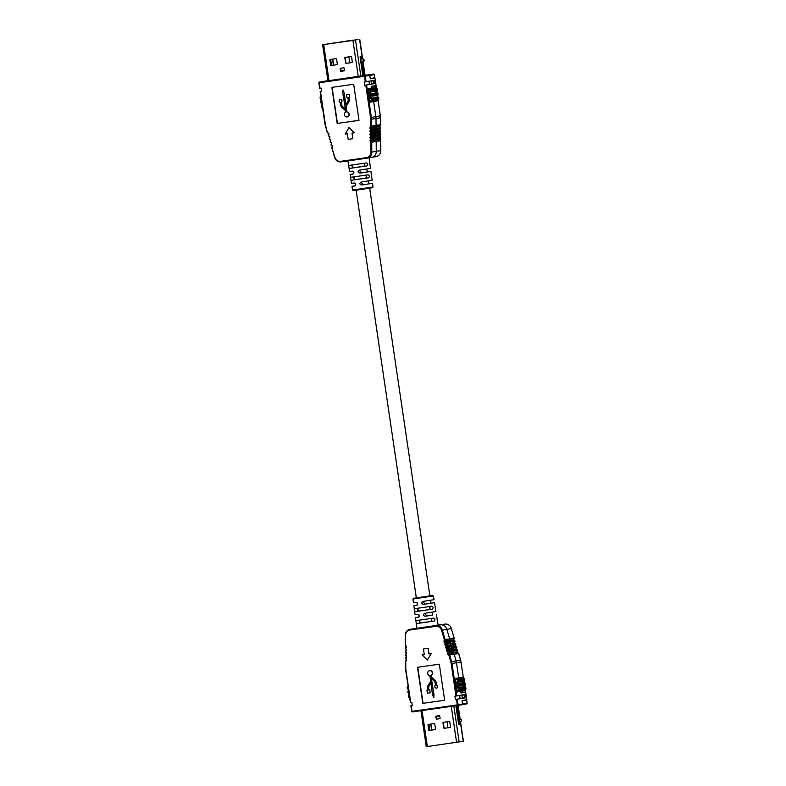 <?xml version="1.0" encoding="UTF-8"?>
<svg xmlns="http://www.w3.org/2000/svg" width="786" height="786" viewBox="0 0 786 786"><rect width="100%" height="100%" fill="white"/><g stroke="black" fill="none" stroke-linecap="round" stroke-linejoin="round"><path stroke-width="1.18" d="M419.636 620.164L420.058 623.082L430.964 621.53M460.576 722.069L463.406 741.267L426.248 746.7L420.932 710.682M457.511 705.474L459.997 719.514L457.924 705.406M460.409 722.314L460.684 724.171L458.66 724.515L455.88 705.71M458.66 724.495L459.83 724.289L459.584 722.658M459.142 719.642L458.877 718.168M436.25 716.125L436.535 718.031M428.734 724.387A0.609 0.55 -99.8 0 0 428.38 725.036L429.087 729.84A0.609 0.55 -99.8 0 0 429.726 730.371L435.159 729.595M443.726 722.246A0.609 0.55 -99.8 0 0 443.383 722.904L444.09 727.708A0.609 0.55 -99.8 0 0 444.719 728.229L450.152 727.463M440.032 718.08L439.669 715.643L435.857 716.184L436.299 719.19M439.728 716.017L436.672 716.459L436.436 719.17L440.111 718.65M434.796 724.132A0.609 0.55 -99.8 0 0 434.167 723.611L428.439 724.427A0.609 0.55 -99.8 0 0 427.987 725.105L428.694 729.909A0.609 0.55 -99.8 0 0 429.323 730.44L435.051 729.624A0.609 0.55 -99.8 0 0 435.513 728.946L434.796 724.132M449.798 722A0.609 0.55 -99.8 0 0 449.16 721.469L443.442 722.285A0.609 0.55 -99.8 0 0 442.98 722.973L443.687 727.777A0.609 0.55 -99.8 0 0 444.326 728.298L450.054 727.482A0.609 0.55 -99.8 0 0 450.506 726.804L449.798 722M460.684 724.171L459.83 724.289M430.099 692.859L429.657 689.853L428.753 689.98L428.478 688.123A3.036 2.751 80.2 0 1 428.91 685.952L430.934 682.739L432.477 694.814L433.784 697.595L434.029 694.588L431.2 678.347L434.069 680.863A3.036 2.751 80.2 0 1 435.12 682.818L435.473 685.274A1.523 1.375 -99.8 0 0 436.397 688.123A1.523 1.375 -99.8 0 0 436.387 685.146L436.024 682.68A4.038 3.665 -99.8 0 0 434.638 680.087L431.858 677.64A3.036 2.751 80.2 0 1 430.807 675.685L430.797 675.577A2.535 2.299 -99.8 0 0 429.549 670.684A2.535 2.299 -99.8 0 0 429.893 675.705L430.541 680.087A3.036 2.751 80.2 0 1 430.109 682.248L428.144 685.363A4.038 3.665 -99.8 0 0 427.564 688.251L427.839 690.108L426.936 690.236L427.378 693.242L430.099 692.859L429.844 689.813L428.94 689.941L428.665 688.084A3.036 2.751 80.2 0 1 429.097 685.923L430.964 682.955M436.495 688.104A1.523 1.375 -99.8 0 0 436.574 685.107L436.21 682.651A4.038 3.665 -99.8 0 0 434.825 680.047L432.045 677.611A3.036 2.751 80.2 0 1 431.003 675.655L430.983 675.547A2.535 2.299 -99.8 0 0 429.677 670.655M427.122 626.914L440.563 624.88A6.209 5.63 80.2 0 1 446.841 629.311L449.631 638.841L449.366 640.728L450.466 642.034L450.201 643.744L451.282 644.805L451.105 646.829L452.186 647.89L452.009 649.924L453.178 651.299L452.913 653.009L454.161 654.276L456.086 660.849A12.733 11.544 80.2 0 1 456.499 662.745L458.729 677.856L455.497 678.406L455.34 679.055L457.157 691.375L457.491 691.935L460.724 691.385L460.969 693.036L465.656 692.23L466.766 699.746L462.08 700.552L462.59 704.01A0.609 0.55 80.2 0 1 462.139 704.688A0.609 0.55 -99.8 0 0 462.59 704.01L462.129 700.847L466.678 700.071L462.119 700.807M462.227 677.571L458.729 677.856L456.499 662.745A12.733 11.544 -99.8 0 0 456.086 660.849L454.161 654.276L452.913 653.009L448.413 653.785L449.582 654.915L448.904 655.347L447.804 654.276A0.914 0.825 80.2 0 1 447.539 653.333L447.853 652.115L446.9 651.181A0.914 0.825 80.2 0 1 446.635 650.238L446.949 649.03L445.996 648.096A0.914 0.825 80.2 0 1 445.731 647.153L446.045 645.945L445.092 645.011A0.914 0.825 80.2 0 1 444.827 644.068L445.141 642.85L444.257 641.995A0.914 0.825 80.2 0 1 444.002 641.052L444.336 639.745L441.565 630.293A5.6 5.08 -99.8 0 0 435.906 626.295L409.811 630.018A5.6 5.08 -99.8 0 0 405.537 635.422L405.615 645.257L406.313 646.416A0.914 0.825 80.2 0 1 406.342 647.399L405.743 648.46L406.391 649.541A0.914 0.825 80.2 0 1 406.411 650.513L405.763 651.673L406.411 652.753A0.914 0.825 80.2 0 1 406.441 653.726L405.792 654.885L406.441 655.966A0.914 0.825 80.2 0 1 406.46 656.939L405.822 658.098L406.47 659.179A0.914 0.825 80.2 0 1 406.49 660.152L405.743 661.498L405.792 668.247A12.124 10.994 -99.8 0 0 405.94 670.094L410.724 702.478L411.815 702.32L412.306 705.632L411.206 705.789L412.031 711.35L457.295 704.904L456.479 699.343L465.312 697.83L464.831 694.529L455.988 696.032L451.203 663.649A12.124 10.994 -99.8 0 0 450.81 661.841L448.904 655.347L449.661 655.052L451.586 661.625A12.733 11.544 80.2 0 1 451.999 663.522L456.784 695.915M455.988 696.032L454.898 696.19L455.389 699.491L456.479 699.343M422.829 703.362L444.64 700.257L439.315 664.18L417.494 667.285L422.829 703.362L444.64 700.247M428.193 648.273L423.428 648.951L424.263 654.571L422.082 654.885L427.437 660.043L431.2 653.579L429.018 653.893L428.193 648.273L423.428 648.951M417.749 667.255L423.074 703.323M433.587 697.634L433.843 694.628L431.426 678.544M457.629 705.464L412.375 711.9L411.687 711.389L410.921 705.828L412.296 705.582M455.389 699.491L460.134 698.675L459.653 695.423L460.134 698.675L465.312 697.83M457.364 691.877L461.392 690.982M414.183 628.643A6.209 5.63 80.2 0 1 414.32 628.623A6.209 5.63 80.2 0 1 414.468 628.594L419.675 627.975M410.724 702.478L405.645 670.134A12.733 11.544 80.2 0 1 405.497 668.228M463.308 677.65L460.989 661.979A12.733 11.544 -99.8 0 0 460.576 660.083L458.651 653.51L457.403 652.233L452.913 653.009L453.09 650.985L452.009 649.924L447.509 650.69L448.6 651.751L447.853 652.115L448.688 652.066L447.804 654.276M447.539 653.333L457.314 651.918L457.59 650.209L456.499 649.148L452.009 649.924L452.186 647.89L451.105 646.829L446.605 647.605L447.696 648.666L446.949 649.03L447.784 648.981L446.9 651.181M446.635 650.238L456.411 648.833L456.686 647.124L455.595 646.063L451.105 646.829L451.282 644.805L450.201 643.744L445.701 644.52L446.792 645.581L446.045 645.945L446.88 645.895L445.996 648.096M445.731 647.153L455.507 645.748L455.782 644.039L454.691 642.977L450.201 643.744L450.466 642.034L449.366 640.728L444.876 641.504L445.888 642.496L445.141 642.85L445.976 642.81L445.092 645.011M405.34 645.414L405.232 635.402A6.209 5.63 80.2 0 1 409.83 629.389A6.209 5.63 80.2 0 1 409.978 629.37L436.063 625.656A6.209 5.63 80.2 0 1 442.341 630.077L445.141 639.617L444.336 639.745L445.141 639.794L444.257 641.995M405.429 648.254L406.057 647.124M405.458 651.466L406.136 650.248M406.166 652.96L405.429 651.535M405.478 654.679L406.166 653.451M406.195 656.172L405.458 654.748M405.507 657.892L406.185 656.664M405.478 661.193L406.215 659.876M460.96 692.987L465.656 692.23M427.839 690.108L426.936 690.236M427.437 660.043L431.082 653.598L428.901 653.913L428.065 648.293M424.263 654.571L422.082 654.885M465.145 690.118L465.42 691.965L460.93 692.731L460.724 691.385L463.956 690.825L461.225 691.218M416.914 628.25L414.468 628.594A6.209 5.63 -99.8 0 0 414.32 628.623L409.83 629.389C406.922 630.117 405.38 632.121 405.183 635.383L405.232 635.363M444.827 644.068L454.603 642.663L454.966 641.258L453.866 639.961L449.366 640.728L449.631 638.841L446.841 629.311A6.209 5.63 -99.8 0 0 440.563 624.88L438.116 625.194M461.903 695.296L462.306 697.997L464.555 697.654L464.153 694.942L461.903 695.296L464.536 694.883L464.555 697.654M444.002 641.052L453.777 639.647L454.131 638.075L451.331 628.535A6.209 5.63 -99.8 0 0 445.053 624.104L438.097 625.096L445.053 624.104C448.108 623.917 450.221 625.391 451.39 628.535L441.565 630.293M457.01 705.553L459.476 722.678A1.366 0.58 81.9 0 0 459.476 722.678L458.651 722.796A1.366 0.58 -98.1 0 1 458.395 722.707M455.33 678.74L462.689 677.503L455.34 678.652M458.209 721.489L458.7 721.42L457.59 717.245M458.7 721.42A1.366 0.58 81.9 0 0 459.466 722.678L458.651 722.796M459.869 722.619L461.618 720.516L459.731 722.639M457.874 719.239L458.366 719.17M461.068 719.377L461.244 720.575M461.441 719.308L461.618 720.516M431.838 730.066L430.944 724.063M428.969 728.995L429.608 728.897M430.708 724.103L431.593 730.106M447.961 727.777L447.067 721.774M428.979 729.044L429.618 728.946L428.94 724.358M429.48 728.966L429.687 730.371M436.132 745.325L437.242 745.148M456.47 742.426L455.703 742.554M433.42 595.965L431.642 595.572L413.298 598.362L412.964 598.991L433.42 595.965L434.019 599.669L423.123 601.388C421.257 602.685 421.404 603.687 423.546 604.405L434.501 602.665L435.925 611.518L424.813 613.277C422.947 614.573 423.094 615.576 425.236 616.293L432.693 615.006M434.501 602.665L430.944 603.127M414.301 608.718L414.684 611.734L432.28 609.229C433.479 608.01 433.322 607.008 431.799 606.222L414.281 608.728L413.868 605.711L416.737 605.377C418.073 604.169 417.936 603.167 416.305 602.361L413.465 602.705L412.964 598.991M415.912 620.616L416.285 623.632L434.177 621.078C435.365 619.859 435.208 618.857 433.695 618.081L415.882 620.626L415.48 617.609L418.447 617.256M436.407 614.524L438.116 625.175L416.924 628.328L416.285 623.632M430.384 618.553C432.172 619.289 432.32 620.292 430.836 621.559L419.586 622.964M416.315 623.622L419.655 623.151L419.213 620.144M428.635 606.674C430.423 607.411 430.571 608.413 429.077 609.681L417.838 611.095M414.703 611.724L417.906 611.272L417.464 608.266M429.863 595.857L416.334 597.861M430.944 603.167L425 604.149L423.32 601.919M432.703 615.035L426.759 616.028L425.069 613.797M418.476 617.246L418.417 617.256C419.763 616.047 419.626 615.045 417.995 614.249L415.067 614.603L414.684 611.734M418.928 617.01L415.48 617.609M417.228 605.132L413.868 605.711M352.934 40.42L322.594 44.733L352.934 40.42L358.269 76.497M351.568 40.45L332.36 43.24L351.548 40.351M364.478 75.485L362.778 61.151L364.9 75.417M362.366 58.341L362.091 56.474L360.067 56.818L362.857 75.77M362.081 62.733L361.924 61.269M361.472 58.252L361.236 56.621M340.751 69.364L341.026 71.271L344.445 70.779L344.003 67.793L340.191 68.333L340.633 71.339L344.445 70.789M345.545 57.319A0.609 0.55 -99.8 0 0 345.192 57.968L345.899 62.782A0.609 0.55 -99.8 0 0 346.538 63.302L351.971 62.526M330.542 59.451A0.609 0.55 -99.8 0 0 330.189 60.1L330.906 64.914A0.609 0.55 -99.8 0 0 331.535 65.434L336.968 64.668M345.506 62.851A0.609 0.55 -99.8 0 0 346.135 63.371L351.863 62.556A0.609 0.55 -99.8 0 0 352.315 61.878L351.607 57.064A0.609 0.55 -99.8 0 0 350.978 56.543L345.25 57.358A0.609 0.55 -99.8 0 0 344.789 58.036L345.899 62.782M330.503 64.983A0.609 0.55 -99.8 0 0 331.142 65.503L336.87 64.688A0.609 0.55 -99.8 0 0 337.322 64.01L336.614 59.205A0.609 0.55 -99.8 0 0 335.976 58.675L330.248 59.49A0.609 0.55 -99.8 0 0 329.796 60.168L330.906 64.914M344.386 70.376L341.34 70.819L340.318 68.313M344.091 68.353L343.865 67.802M346.734 111.907L346.086 107.525A3.036 2.751 80.2 0 1 346.528 105.363L348.483 102.249A4.038 3.665 -99.8 0 0 349.063 99.37L348.788 97.503L349.701 97.376L349.259 94.369L346.528 94.752L346.97 97.759L347.884 97.631L348.159 99.488A3.036 2.751 80.2 0 1 347.717 101.659L345.693 104.872L344.15 92.797L343.04 89.977L342.784 92.984L345.427 109.264L342.558 106.749A3.036 2.751 80.2 0 1 341.517 104.793L341.153 102.337A1.523 1.375 -99.8 0 0 340.23 99.488A1.523 1.375 -99.8 0 0 340.24 102.475L340.603 104.931A4.038 3.665 -99.8 0 0 341.998 107.525L344.779 109.971A3.036 2.751 80.2 0 1 345.82 111.926L345.84 112.034A2.535 2.299 -99.8 0 0 347.078 116.927A2.535 2.299 -99.8 0 0 346.734 111.907L346.282 107.495A3.036 2.751 80.2 0 1 346.714 105.334L348.679 102.209A4.038 3.665 -99.8 0 0 349.259 99.331L348.984 97.474M347.206 116.908A2.535 2.299 -99.8 0 0 346.931 111.877M370.265 102.042L376.858 100.991L370.904 101.934L373.625 101.551L375.855 116.652L373.625 101.551L370.403 102.101L370.059 101.541L368.241 89.221L368.398 88.572L371.631 88.022L371.434 86.666L375.983 85.88L374.509 85.831M364.694 85.31L374.617 83.65L369.44 84.495L368.958 81.233L369.44 84.495L364.694 85.31L364.203 81.999L365.294 81.852L364.468 76.291L319.204 82.736L320.03 88.297L318.861 82.776L319.371 82.088L369.135 74.867A0.609 0.55 80.2 0 1 369.764 75.397L370.275 78.846L374.961 78.04L376.072 85.556L371.385 86.362L371.631 88.022L375.128 87.737M321.602 91.402L320.167 91.648L321.602 91.441L321.12 88.14L320.03 88.297M353.68 84.269L331.859 87.374L337.194 123.451L359.005 120.346L353.68 84.269M352.816 138.729L351.99 133.109L354.299 132.775L348.945 127.607L345.172 134.082L347.353 133.767L348.188 139.387L352.816 138.729L352.118 133.089M332.114 87.344L337.44 123.412L359.005 120.337M345.398 109.038L342.745 106.719A3.036 2.751 80.2 0 1 341.704 104.764L341.34 102.308A1.523 1.375 -99.8 0 0 340.328 99.478M344.15 92.797L343.04 89.977M345.85 104.617L344.111 92.797M349.701 97.376L349.446 94.34L346.528 94.752M365.077 75.358L327.084 80.938L327.919 80.801L322.594 44.733M374.264 74.621L369.764 75.397A0.609 0.55 -99.8 0 0 369.135 74.867L373.625 74.1A0.609 0.55 80.2 0 1 374.264 74.621L374.784 77.765L370.235 78.551L369.764 75.397L365.274 76.163L366.089 81.724L374.136 80.349L374.617 83.65M318.91 82.766A0.609 0.55 80.2 0 1 319.352 82.088L323.852 81.312A0.609 0.55 80.2 0 1 323.861 81.312L327.909 80.742L323.861 81.312A0.609 0.55 -99.8 0 0 323.852 81.312L319.352 82.088A0.609 0.55 80.2 0 1 319.371 82.088A0.609 0.609 0 0 0 318.861 82.776L319.676 88.337M380.355 115.866L375.855 116.652A12.733 11.544 80.2 0 1 376.003 118.588L376.062 125.426L375.236 126.988L375.993 128.884L375.256 130.201L376.013 131.773L375.286 133.414L376.052 135.31L375.315 136.951L376.062 138.198L375.384 139.751L376.189 141.48L376.268 151.413A6.209 5.63 80.2 0 1 371.68 157.377A6.209 5.63 80.2 0 1 371.532 157.406A6.209 5.63 -99.8 0 0 371.68 157.377A6.209 5.63 -99.8 0 0 376.268 151.413L376.189 141.48L375.384 139.751L376.062 138.198L375.315 136.951L376.052 135.31L375.286 133.414L376.013 131.773L375.256 130.201L375.993 128.884L375.236 126.988L376.062 125.426L376.003 118.588A12.733 11.544 -99.8 0 0 375.855 116.652L371.365 117.419A12.733 11.544 80.2 0 1 371.513 119.354L371.572 126.192L370.737 127.764L371.493 129.326L370.766 130.977L371.532 132.863L370.796 134.514L371.552 136.076L370.815 137.403L371.572 138.965L370.894 140.527L371.699 142.256L371.778 152.179A6.209 5.63 80.2 0 1 367.18 158.153A6.209 5.63 80.2 0 1 367.033 158.173L340.947 161.896A6.209 5.63 80.2 0 1 334.669 157.465L334.61 157.465C335.779 160.609 337.892 162.083 340.937 161.896L376.17 156.611A6.209 5.63 -99.8 0 0 380.768 150.637L380.689 140.714L379.884 138.975L380.562 137.422L379.805 135.85L380.542 134.534L379.785 132.972L380.522 131.321L379.756 129.435L380.483 127.784L379.726 126.222L380.562 124.65L380.503 117.812A12.733 11.544 -99.8 0 0 380.355 115.876L378.027 100.136M366.089 81.724L365.294 81.852M320.511 91.598L325.296 123.992A12.124 10.994 -99.8 0 0 325.699 125.799L327.349 132.49L328.705 133.365A0.914 0.825 80.2 0 1 328.961 134.308L328.322 135.477L328.656 134.16M380.689 140.714L370.894 142.374L370.972 152.209A5.6 5.08 -99.8 0 1 366.689 157.622L340.603 161.336A5.6 5.08 -99.8 0 1 334.934 157.338L331.869 147.925L332.507 146.579A0.914 0.825 80.2 0 0 332.242 145.636L331.034 144.742L331.672 143.563A0.914 0.825 80.2 0 0 331.417 142.62L330.218 141.961L330.768 140.478A0.914 0.825 80.2 0 0 330.513 139.535L329.314 138.876L329.865 137.393A0.914 0.825 80.2 0 0 329.609 136.45L328.371 135.742M380.571 137.746L370.766 139.171L370.167 140.242A0.914 0.825 80.2 0 0 370.186 141.215L370.894 142.374L380.64 140.547M380.542 134.534L370.737 135.958L370.088 137.118A0.914 0.825 80.2 0 0 370.118 138.09L370.766 139.171L380.562 137.422M380.522 131.321L370.707 132.746L370.068 133.905A0.914 0.825 80.2 0 0 370.088 134.878L370.737 135.958L380.532 134.209M380.493 128.108L370.687 129.533L370.039 130.692A0.914 0.825 80.2 0 0 370.059 131.665L370.707 132.746L380.512 130.997M380.522 124.807L370.756 126.143L370.01 127.479A0.914 0.825 80.2 0 0 370.039 128.452L370.687 129.533L380.483 127.784M365.785 85.153L370.56 117.546A12.124 10.994 -99.8 0 1 370.707 119.384L370.756 126.143L380.562 124.65M370.265 78.806L374.961 78.04M354.172 132.795L348.817 127.637M371.424 86.617L374.539 86.087M373.841 80.693L374.244 83.404L371.611 83.807L371.208 81.105L373.841 80.693L371.208 81.105M373.861 83.463L373.458 80.762M361.874 61.279L363.977 75.574M370.039 88.297L368.241 88.818M360.332 58.636A1.523 0.639 -98.1 0 1 360.607 58.39L361.422 58.272A1.523 0.639 81.9 0 0 361.02 59.883L360.528 59.952M361.138 64.079L361.02 59.883M362.071 61.249L364.223 60.935L364.046 59.726L362.14 58.164L360.607 58.39M360.833 62.065L361.324 61.996M363.839 60.994L364.046 59.726M361.629 58.243L363.663 59.795M332.763 59.137L333.647 65.14M353.081 40.115L351.578 40.351M328.617 43.741A0.914 0.914 0 0 0 328.587 43.751A0.914 0.825 -99.8 0 1 328.607 43.741L357.787 39.595A0.914 0.825 80.2 0 1 357.964 39.585A0.914 0.914 0 0 0 357.787 39.585L357.787 39.585M332.517 59.166L333.411 65.169M349.77 62.841L348.886 56.838M330.611 59.441L330.287 60.748M331.633 65.425L330.788 60.66M328.568 43.751A0.914 0.825 -99.8 0 1 328.587 43.751L326.986 44.104M352.708 40.174L351.892 40.302L352.708 40.174M353.504 173.883L350.075 174.482L353.032 174.128C354.339 172.93 354.181 171.928 352.541 171.122L349.593 171.476L349.112 168.479L366.924 165.934C368.153 164.716 368.015 163.714 366.522 162.918L348.63 165.473L349.112 168.479M355.321 185.751L351.981 186.331L354.85 185.987C356.156 184.789 355.999 183.796 354.358 182.991L351.499 183.334L351.018 180.328L368.536 177.833C369.764 176.614 369.626 175.612 368.133 174.816L350.536 177.331L351.018 180.328M371.719 177.272L372.132 180.289L361.177 182.018C359.33 183.315 359.477 184.317 361.639 185.024L372.535 183.295L363.073 184.779L361.393 182.549M367.268 171.918L361.314 172.9L359.634 170.67M363.181 163.4C364.959 164.136 365.107 165.139 363.623 166.406L352.374 167.811M364.93 175.268C366.718 176.015 366.865 177.017 365.372 178.275L354.132 179.689M351.037 180.318L354.201 179.866L353.759 176.86M349.141 168.469L352.442 167.998L352 164.991M369.096 157.819L370.52 168.391L359.359 170.159C357.512 171.446 357.659 172.448 359.821 173.156L370.933 171.397L371.699 177.282M370.933 171.397L367.259 171.879M422.043 710.524L427.368 746.553M451.272 706.368L456.597 742.397M453.836 706.005L459.152 742.004M460.419 722.295L463.229 741.306M459.122 722.727L459.368 724.368M459.23 717.137L458.729 717.215M459.299 717.343L458.759 717.422M459.751 718.08L458.886 718.198M459.82 718.286L458.955 718.404M405.792 668.247L405.448 661.419M406.224 659.385L405.517 658.216M406.146 649.747L405.438 648.578M406.067 646.632L405.36 645.453M414.32 628.623L409.978 629.37L409.811 630.018M445.053 624.104L436.063 625.656L435.906 626.295M454.131 638.075L445.141 639.617L454.131 638.252M454.878 640.944L445.888 642.496L454.966 641.258M455.782 644.039L446.88 645.895L455.87 644.353M456.686 647.124L447.784 648.981L456.774 647.438M457.59 650.209L448.6 651.751L457.678 650.523M458.572 653.372L449.582 654.915L458.651 653.51M460.586 660.102L450.81 661.841M460.989 661.969L451.203 663.649M457.275 699.216L458.1 704.777L467.09 703.234L466.619 700.08M462.139 704.688L457.639 705.455A0.609 0.55 80.2 0 1 457.639 705.455A0.609 0.609 0 0 0 457.658 705.455L457.295 704.904L458.1 704.777A0.609 0.55 80.2 0 1 457.658 705.455L412.375 711.9A0.609 0.55 -99.8 0 1 411.736 711.389M405.537 635.422L405.262 645.296L406.313 646.416M406.342 647.399L405.38 648.588L406.391 649.541M406.411 650.513L405.409 651.486L406.411 652.753M406.441 653.726L405.438 655.003M406.441 655.966L405.438 655.013M406.46 656.939L405.458 658.216L406.47 659.179M406.49 660.152L405.389 661.38L405.645 670.124M405.94 670.094L410.371 702.527M467.08 703.224L467.09 703.234A0.609 0.55 80.2 0 1 466.648 703.912L457.658 705.455M451.341 628.564L454.18 638.065L453.797 639.558M453.944 640.04L454.937 640.954L454.622 642.575M454.77 643.046L455.841 644.039L455.536 645.66M455.674 646.141L456.745 647.124L456.44 648.745M456.578 649.226L457.649 650.209L457.344 651.84M457.481 652.311L458.71 653.51L460.635 660.073L463.396 677.758M462.148 704.688L466.648 703.912A0.609 0.55 80.2 0 1 466.629 703.912A0.609 0.609 0 0 0 467.139 703.224L466.678 700.071M408.808 697.202A0.914 0.825 80.2 0 1 408.563 696.681L408.484 696.141A0.914 0.825 80.2 0 1 408.573 695.571M407.541 688.575A0.914 0.825 80.2 0 1 407.295 688.055L407.207 687.514A0.914 0.825 80.2 0 1 407.295 686.935M408.18 692.898A0.914 0.825 80.2 0 1 407.934 692.387L407.846 691.808A0.914 0.825 80.2 0 1 407.934 691.238M408.013 686.551L407.502 687.475L408.327 688.742A1.523 1.375 80.2 0 1 408.337 688.752L408.258 689.175A0.914 0.825 -99.8 0 1 408.435 689.371M408.651 690.855A1.523 1.375 80.2 0 1 408.641 690.865L408.219 692.348L408.966 693.075A1.523 1.375 80.2 0 1 408.975 693.075L408.897 693.507A0.914 0.825 -99.8 0 1 409.074 693.694M409.29 695.188A1.523 1.375 80.2 0 1 409.28 695.197L408.858 696.642L409.614 697.379M407.846 691.808L408.386 690.55M408.641 690.865L408.445 690.452A0.914 0.825 -99.8 0 0 408.563 690.226M408.17 689.106L407.698 688.222M407.207 687.504L407.934 685.982M409.703 697.939L408.966 696.848M408.808 693.439L408.337 692.545M409.28 695.197L409.084 694.785A0.914 0.825 -99.8 0 0 409.201 694.549M408.484 696.131L409.025 694.873M409.703 697.988L408.514 696.691L408.779 696.101M409.182 694.421L408.828 695.875M409.034 694.814L408.14 691.768M408.543 690.088L408.189 691.542M408.396 690.481L407.502 687.475M407.924 685.932L407.551 687.249M457.108 691.071L458.729 689.912L458.051 688.094A1.523 1.375 80.2 0 1 457.737 685.972L458.041 684.665L457.452 684.075A1.523 1.375 80.2 0 1 457.138 681.943L457.835 682.268A0.914 0.825 -99.8 0 0 458.032 683.545L464.359 682.454A0.914 0.825 80.2 0 1 464.172 681.187L464.516 680.676A0.914 0.825 -99.8 0 0 464.654 679.998L464.516 679.006A0.914 0.825 -99.8 0 0 464.182 678.397L463.308 677.679A0.914 0.825 -99.8 0 0 462.689 677.503L458.945 678.033M457.737 685.972L458.435 686.296A0.914 0.825 -99.8 0 0 458.621 687.573L464.958 686.483A0.914 0.825 80.2 0 1 464.762 685.205L465.106 684.704A0.914 0.825 -99.8 0 0 465.253 684.026L465.165 683.456A0.914 0.825 -99.8 0 0 464.831 682.847L464.447 682.533M457.138 681.943L457.383 680.214L456.361 678.593A0.914 0.825 80.2 0 1 456.98 678.77L457.845 679.487A0.914 0.825 80.2 0 1 458.179 680.096L464.221 679.035M457.383 680.214L458.179 680.096L458.326 681.089L464.654 679.998M457.452 684.075L458.503 683.938A0.914 0.825 80.2 0 1 458.837 684.547L464.88 683.486M458.041 684.665L458.926 685.117L465.253 684.026M458.051 688.094L459.103 687.966A0.914 0.825 80.2 0 1 459.437 688.575L465.764 687.485A0.914 0.825 -99.8 0 0 465.43 686.876L465.037 686.561M458.631 688.693L459.437 688.575L459.584 689.568L465.911 688.477L465.469 687.514M456.194 679.232L455.379 679.35M459.535 722.668L459.093 719.662M458.778 689.686L459.584 689.568A0.914 0.825 80.2 0 1 459.437 690.236L458.808 691.169A0.914 0.825 80.2 0 1 458.287 691.513L464.595 690.432A0.914 0.825 -99.8 0 0 465.135 690.079L465.764 689.155A0.914 0.825 -99.8 0 0 465.911 688.477L465.911 688.477M458.258 691.523L457.226 691.66L458.267 691.513A0.914 0.825 80.2 0 1 458.267 691.513L465.204 689.99M458.729 689.912L465.823 689.047M458.11 690.845L465.194 690.049L465.479 691.945M458.12 685.235L458.926 685.117A0.914 0.825 80.2 0 1 458.778 685.785L465.165 684.596M458.523 688.487L465.518 686.964M458.071 685.461L458.778 685.785L458.435 686.296L464.831 685.117M457.531 681.216L458.326 681.089A0.914 0.825 80.2 0 1 458.179 681.767L464.575 680.568M457.924 684.459L464.919 682.936M457.481 681.433L458.179 681.767L457.835 682.268L464.231 681.089M456.401 679.301L462.689 677.503M457.275 680.018L464.261 678.485M457.924 690.963L458.287 691.513M429.077 609.681L432.28 609.229M430.836 621.559L434.177 621.078M425.236 616.293L426.759 616.028M423.546 604.405L425 604.149M360.823 76.114L355.498 40.037M329.029 80.663L323.704 44.586M362.375 58.361L359.575 39.339M361.02 58.321L360.774 56.7M362.1 62.487L362.955 62.359M362.091 62.703L362.955 62.585M362.199 63.499L362.739 63.42M362.228 63.715L362.729 63.646M366.581 85.035L371.365 117.419L370.56 117.546M380.503 117.772L370.707 119.384M379.785 126.124L370.01 127.479M379.776 126.615L370.039 128.452M379.815 129.336L370.039 130.692M379.805 129.828L370.059 131.665M379.835 132.549L370.068 133.905M379.835 133.04L370.088 134.878M379.864 135.752L370.088 137.118M379.854 136.253L370.118 138.09M379.943 138.876L370.167 140.242M379.933 139.368L370.186 141.215M380.768 150.598L370.972 152.209M334.659 157.436L331.859 147.817M331.869 147.748L332.203 146.442M332.056 145.96L331.122 145.056M331.034 144.742L331.378 143.425M331.23 142.954L330.218 141.961M330.13 141.647L330.464 140.34M330.326 139.859L329.314 138.876M329.275 138.827L329.56 137.255M329.422 136.774L328.41 135.791M328.519 133.689L327.428 132.628M327.33 132.441L325.424 125.917A12.733 11.544 80.2 0 1 325.011 124.031L320.226 91.638M328.705 133.365L327.29 132.49L324.952 124.031L320.167 91.648M328.961 134.308L328.351 135.791L329.609 136.45M329.865 137.393L329.255 138.876L330.513 139.535M330.768 140.478L330.159 141.961L331.417 142.62M331.672 143.563L331.063 145.046L332.242 145.636M332.507 146.579L331.82 147.935L334.934 157.338M340.603 161.336L340.937 161.896M366.689 157.622L367.033 158.173M365.274 76.163A0.609 0.55 -99.8 0 0 364.635 75.643L364.468 76.291L365.274 76.163M376.022 156.63A6.209 5.63 -99.8 0 0 376.17 156.611C379.078 155.883 380.62 153.879 380.817 150.617L380.738 140.704L379.943 138.945L380.62 137.412L379.864 135.821L380.591 134.514L379.835 132.608L380.562 130.997M376.229 87.953L375.924 85.89M373.625 74.1L365.068 75.318L373.625 74.09A0.609 0.609 0 0 1 374.313 74.611L374.784 77.765M377.968 100.176L377.388 100.608A0.914 0.825 -99.8 0 0 377.388 100.608L371.08 101.699M371.031 101.708L377.388 100.608A0.914 0.825 -99.8 0 0 377.899 100.264L378.646 99.164A0.914 0.825 -99.8 0 0 378.793 98.496L378.705 97.945L372.377 99.036L372.456 99.586A0.914 0.825 80.2 0 1 372.309 100.254L371.572 101.355A0.914 0.825 80.2 0 1 371.051 101.699L370.127 101.836L371.031 101.708A0.914 0.825 80.2 0 1 371.031 101.699L370.687 101.148L371.66 99.704L370.835 98.437A1.523 1.375 80.2 0 1 370.52 96.305L370.943 94.831L370.196 94.104A1.523 1.375 80.2 0 1 369.882 91.982L370.196 90.331L368.28 89.516M378.42 97.985L378.705 97.945A0.914 0.825 -99.8 0 0 378.371 97.346L377.742 96.825A0.914 0.825 80.2 0 1 377.555 95.548L378.007 94.87A0.914 0.825 -99.8 0 0 378.154 94.192L378.066 93.622A0.914 0.825 -99.8 0 0 377.732 93.013L377.103 92.493A0.914 0.825 80.2 0 1 376.916 91.215L377.368 90.537A0.914 0.825 -99.8 0 0 377.516 89.869L377.437 89.319L371.1 90.41L371.189 90.96A0.914 0.825 80.2 0 1 371.041 91.628L370.579 92.306A0.914 0.825 -99.8 0 0 370.766 93.583L371.405 94.104A0.914 0.825 80.2 0 1 371.739 94.713L371.827 95.283A0.914 0.825 80.2 0 1 371.68 95.961L371.218 96.639A0.914 0.825 -99.8 0 0 371.414 97.916L372.043 98.437A0.914 0.825 80.2 0 1 372.377 99.036L371.582 99.164M377.516 89.859L370.383 91.078M378.793 98.486L371.66 99.704M377.781 93.652L370.943 94.831M378.154 94.192L371.021 95.411M370.01 101.247L370.687 101.148M368.231 88.906L369.125 88.779A0.914 0.825 80.2 0 1 369.744 88.956L370.766 89.81A0.914 0.825 80.2 0 1 371.1 90.41L370.304 90.528M377.142 89.358L377.437 89.319A0.914 0.825 -99.8 0 0 377.103 88.72L376.072 87.865A0.914 0.825 -99.8 0 0 375.453 87.688L369.125 88.779L368.958 89.417M375.453 87.688L370.059 88.454L376.14 87.885L369.165 89.486M378.459 97.425L371.464 98.957M378.066 94.762L370.972 95.627M377.614 95.45L370.52 96.305M377.83 96.894L370.835 98.437M378.705 99.065L371.611 99.93M377.82 93.102L377.801 96.835L378.842 98.486L377.958 100.235L370.874 101.03M377.192 88.798L370.196 90.331M377.192 92.561L377.801 93.033L370.825 94.634M376.975 91.127L377.162 92.502L370.196 94.104M377.427 90.429L376.916 91.215L369.882 91.982M376.16 87.944L377.486 89.309L377.427 90.508L370.334 91.304M322.142 105.019A1.523 1.375 80.2 0 1 322.024 105.236L321.828 104.813A0.914 0.825 -99.8 0 0 321.641 103.546L321.553 103.467M321.553 100.991A1.523 1.375 80.2 0 1 321.425 101.207L321.238 100.795A0.914 0.825 -99.8 0 0 321.042 99.517L320.963 99.439M321.739 107.515A0.914 0.825 80.2 0 1 321.494 107.004L321.346 106.002A0.914 0.825 80.2 0 1 321.425 105.432M321.425 101.207L321.12 102.514L320.747 101.974A0.914 0.825 80.2 0 1 320.835 101.404M320.894 96.57L320.531 98.486L320.089 97.523A0.914 0.825 80.2 0 1 320.177 96.953M320.531 98.486L321.12 99.075A1.523 1.375 80.2 0 1 321.287 99.252M321.12 102.514L321.71 103.104A1.523 1.375 80.2 0 1 321.887 103.271M322.024 105.236L321.779 106.965L322.535 107.692M320.433 97.267L320.796 96.01M320.482 99.036A0.914 0.825 80.2 0 1 320.236 98.525M321.091 101.708L321.169 100.883M321.081 103.064A0.914 0.825 80.2 0 1 320.835 102.553M321.68 105.737L321.769 104.911M322.604 108.242L321.896 107.161M320.826 96.069L320.089 97.523M320.383 97.484L320.639 98.682M321.12 99.075L320.747 101.974M321.042 101.934L321.238 102.711M321.71 103.104L321.346 106.002M321.631 105.963L321.484 106.994M321.779 106.965L322.614 108.193M370.098 187.982L358.838 189.809C349.269 190.929 354.702 190.782 352.58 190.035L373.036 187.009L372.535 183.295M361.639 185.024L363.073 184.779M359.821 173.156L361.314 172.9M368.536 177.833L365.372 178.275M366.924 165.934L363.623 166.406M352.423 165.011L352.855 167.958M353.366 171.397L353.7 173.657M354.172 176.879L354.614 179.827M355.105 183.207L355.459 185.604M356.137 190.192L416.344 597.91M417.032 602.567L417.386 604.965M417.877 608.285L418.309 611.233M418.8 614.514L419.135 616.774M366.836 169.019L367.268 171.967M368.595 180.898L369.027 183.845M369.666 188.188L429.873 595.916M430.522 600.268L430.954 603.216M432.271 612.147L432.713 615.094M458.11 705.376L460.193 719.485M410.862 705.828L411.687 711.389A0.609 0.609 0 0 0 412.375 711.91M465.194 690.049L465.97 688.467L464.821 685.176L465.312 684.017L464.428 682.474L464.565 678.996L463.376 677.699M365.077 75.387L362.975 61.121M362.592 58.528L359.752 39.3M375.983 85.88L376.298 88.012M376.818 91.579L376.907 92.168M377.457 95.912L377.545 96.491M378.076 100.068L380.562 117.792L380.611 124.62L379.785 126.182L380.542 127.784L379.825 129.769L380.562 130.987M352.58 190.035L351.981 186.331M350.536 177.331L350.075 174.482M348.63 165.473L347.903 160.904M373.036 187.009L372.554 187.697L358.838 189.809"/></g></svg>
